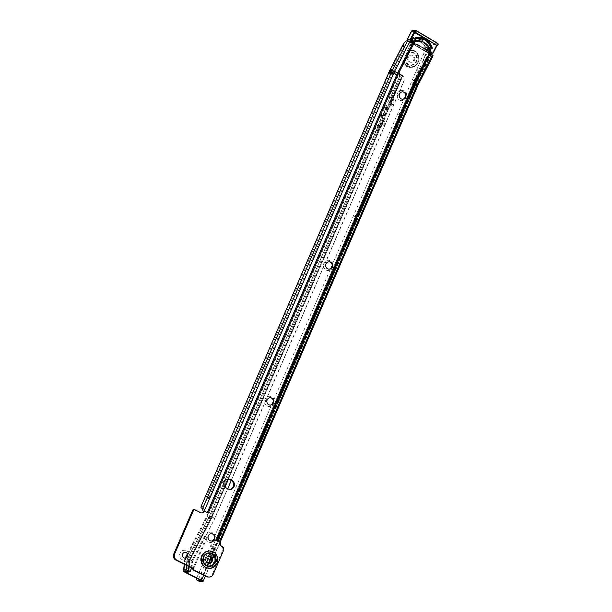<?xml version="1.0" encoding="UTF-8"?>
<svg xmlns="http://www.w3.org/2000/svg" width="612" height="612" viewBox="0 0 612 612"><rect width="100%" height="100%" fill="white"/><g stroke="black" fill="none" stroke-linecap="round" stroke-linejoin="round"><path stroke-width="0.46" stroke-dasharray="3.06 2.29" d="M399.766 100.177A5.148 4.789 91.2 0 0 406.131 97.668A5.148 4.789 91.2 0 0 403.813 90.828A5.148 4.789 91.2 0 0 397.448 93.345A5.148 4.789 91.2 0 0 399.766 100.177M402.413 99.198A3.687 3.427 -88.8 0 1 398.986 94.692A3.687 3.427 -88.8 0 1 402.566 91.838M326.234 270.114A5.148 4.789 91.2 0 0 332.599 267.605A5.148 4.789 91.2 0 0 330.273 260.766A5.148 4.789 91.2 0 0 323.909 263.282A5.148 4.789 91.2 0 0 326.234 270.114M328.873 269.135A3.687 3.427 -88.8 0 1 325.446 264.629A3.687 3.427 -88.8 0 1 329.026 261.775M267.398 406.062A5.148 4.789 91.2 0 0 273.763 403.553A5.148 4.789 91.2 0 0 271.445 396.721A5.148 4.789 91.2 0 0 265.08 399.231A5.148 4.789 91.2 0 0 267.398 406.062M270.045 405.09A3.687 3.427 -88.8 0 1 266.618 400.577A3.687 3.427 -88.8 0 1 270.198 397.724M208.57 542.018A5.148 4.789 91.2 0 0 214.934 539.501A5.148 4.789 91.2 0 0 212.616 532.669A5.148 4.789 91.2 0 0 206.252 535.179A5.148 4.789 91.2 0 0 208.57 542.018M211.209 541.039A3.687 3.427 -88.8 0 1 207.789 536.525A3.687 3.427 -88.8 0 1 211.362 533.672M182.307 559.735A4.973 4.628 91.2 0 0 188.458 557.31A4.973 4.628 91.2 0 0 186.216 550.708A4.973 4.628 91.2 0 0 180.073 553.141A4.973 4.628 91.2 0 0 182.307 559.735M185.008 558.167A2.922 2.723 -88.8 0 1 182.361 554.587A2.922 2.723 -88.8 0 1 185.13 552.315M423.963 39.596A15.56 14.481 -88.8 0 1 431.185 47.614L431.414 47.736M415.219 41.027L414.485 41.7A12.638 11.758 -88.8 0 1 423.022 42.251A12.638 11.758 -88.8 0 1 429.448 50.551L429.333 51.775A2.341 2.18 91.2 0 0 429.333 51.791L430.137 54.055L431.062 54.07M411.501 38.556L411.027 38.541L411.455 38.372L410.652 41.088L411.455 38.372A15.56 14.481 -88.8 0 1 414.523 38.082A15.56 14.481 -88.8 0 1 427.712 47.996L425.944 49.656L426.396 50.406L426.901 50.039A13.219 12.301 91.2 0 0 426.763 49.549L429.44 49.251A13.219 12.301 91.2 0 0 423.037 41.715A13.219 12.301 91.2 0 0 418.118 40.499A13.219 12.301 91.2 0 0 415.188 40.82L412.06 40.851A13.219 12.301 91.2 0 0 411.601 40.989L411.126 41.096L411.501 38.556L411.968 38.472A15.56 14.481 -88.8 0 1 412.427 38.372L412.893 38.304L412.534 40.767M411.126 41.096L410.652 41.088L411.088 40.866A13.219 12.301 91.2 0 1 414.477 40.423L418.118 40.499L423.068 41.723C426.166 43.322 428.301 45.846 429.486 49.297M425.944 49.656A13.219 12.301 91.2 0 0 419.396 41.639A13.219 12.301 91.2 0 0 414.477 40.423M208.661 563.247A3.626 3.374 -88.8 0 1 205.242 558.121A3.626 3.374 -88.8 0 1 208.807 556.056M411.815 42.679L408.77 41.968A4.682 1.522 -59.4 0 0 405.221 45.525L404.899 46.443L405.649 50.635L404.333 50.329L403.507 45.693A2.693 0.459 27.2 0 1 402.849 44.967M229.584 489.332A4.682 4.353 -88.8 0 1 227.412 488.912L225.438 487.932A4.682 4.353 -88.8 0 1 227.802 479.035M220.588 542.561L215.347 540.365L219.861 542.79L220.152 541.842L218.178 540.863L415.647 84.594L218.178 540.863A2.922 0.979 116.4 0 0 218.063 539.195L220.037 540.174A2.922 0.979 -63.6 0 0 219.884 540.144L219.54 540.136A4.682 1.568 116.4 0 1 219.295 540.075A4.682 1.568 116.4 0 1 219.241 536.953L414.538 85.519L417.591 85.581L220.152 541.842A2.922 0.979 -63.6 0 0 220.037 540.174M219.731 542.546A2.922 2.723 91.2 0 0 221.054 546.417L221.353 546.562A2.922 2.723 -88.8 0 1 222.669 550.448L212.326 574.347A4.682 4.353 -88.8 0 1 208.287 577.062M193.66 509.674A1.17 1.086 -88.8 0 1 194.096 509.781L199.917 512.672A2.922 2.723 91.2 0 0 201.44 512.917M202.993 510.936L203.528 511.257M201.379 505.818L203.398 506.797L206.864 499.124L210.352 497.541L393.279 74.825L390.9 73.463L393.317 73.509L396.905 75.008L207.315 513.116M396.905 75.008A25.237 23.485 91.2 0 1 397.647 73.432L394.166 71.711L391.864 71.788A28.527 26.538 91.2 0 0 391.022 73.562L206.864 499.124L205.525 498.849L389.683 73.295A2.693 0.398 23.4 0 1 388.758 72.537M210.352 497.541L209.013 497.273L204.117 499.384L206.175 500.364L390.9 73.463L405.221 45.525M209.013 497.273L391.94 74.557L389.683 73.295A29.131 27.104 91.2 0 1 390.54 71.482L403.576 46.137M203.888 511.655L204.553 509.704A2.922 0.979 -63.6 0 0 204.286 508.993A2.922 0.979 -63.6 0 0 204.133 508.954L203.322 508.939A2.341 0.788 116.4 0 1 203.199 508.909A2.341 0.788 116.4 0 1 203.184 507.31L201.21 506.323M409.459 41.983L394.166 71.711A28.787 26.783 91.2 0 0 393.317 73.509L204.553 509.704L202.58 508.725M414.538 85.519L427.719 59.884A4.682 1.522 120.6 0 1 431.544 55.822L429.639 54.69A4.682 1.522 -59.4 0 0 425.814 58.76L412.633 84.387A2.341 2.18 91.2 0 0 412.564 84.532L217.268 535.967A4.682 1.568 -63.6 0 0 217.321 539.096A4.682 1.568 -63.6 0 0 217.566 539.149L217.91 539.157A2.922 0.979 116.4 0 1 218.063 539.195M217.444 535.431L219.417 536.41M216.916 540.733A2.693 0.398 23.4 0 1 217.008 540.786L219.226 542.117A2.693 0.398 23.4 0 1 219.93 542.745A2.693 0.398 23.4 0 1 219.861 542.79M203.857 511.265A2.693 0.398 23.4 0 1 204.087 511.357L207.254 512.703A2.693 0.398 23.4 0 1 207.376 512.764M216.22 540.365L215.363 540.342L216.212 540.381M208.141 513.139L207.338 513.124M208.187 513.162L207.33 513.147M206.122 500.509L204.102 499.53M203.398 506.797L390.93 73.455A28.787 26.783 91.2 0 1 391.772 71.665L404.914 46.076M433.089 55.784A2.693 0.459 27.2 0 1 432.883 55.845L431.544 55.822M429.639 54.69L431.009 54.713L430.137 54.055M410.889 42.656L412.511 42.924M403.04 44.906L404.899 46.443L391.864 71.788L394.029 73.241L405.649 50.635M389.668 70.602A2.693 0.459 27.2 0 0 390.54 71.482L392.705 72.927A26.102 24.289 91.2 0 0 391.94 74.557L393.279 74.825A25.497 23.723 91.2 0 1 394.029 73.241L392.705 72.927L404.333 50.329M429.448 50.551L429.44 49.251L430.488 49.274M430.427 49.404L429.44 49.251M431.185 47.614L428.522 47.897A15.56 14.481 -88.8 0 1 428.691 48.363L426.87 50.414L428.675 48.715L427.712 47.996M415.556 38.365L412.893 38.304M428.522 47.56L426.763 49.549L428.522 47.56M404.945 46.03L403.507 45.693M424.988 46.703L425.332 46.711A13.342 12.408 91.2 0 0 420.727 41.968A13.342 12.408 91.2 0 0 414.99 40.316A13.342 12.408 91.2 0 0 414.531 40.316L415.303 40.331A2.341 2.18 -88.8 0 1 411.172 38.885A2.341 2.18 -88.8 0 1 415.12 38.235L414.378 37.975A2.57 2.394 91.2 0 0 410.323 38.227A2.57 2.394 91.2 0 0 411.256 41.723A2.57 2.394 91.2 0 0 414.592 40.545L414.531 40.316A2.341 2.18 -88.8 0 1 410.4 38.862A2.341 2.18 -88.8 0 1 414.347 38.219L414.378 37.975A15.683 14.589 91.2 0 1 421.699 39.918A15.683 14.589 91.2 0 1 427.13 45.525L427.13 45.525A2.57 2.394 91.2 0 1 429.096 49.335A2.57 2.394 91.2 0 1 425.837 50.352A2.57 2.394 91.2 0 1 424.988 46.703A13.104 12.194 -88.8 0 0 420.536 42.167A13.104 12.194 -88.8 0 0 414.592 40.545L417.698 40.377A13.342 12.408 91.2 0 0 416.237 40.438L416.03 41.601L414.921 40.622M431.766 48.486L429.907 48.073L430.794 47.606L428.706 47.56A15.445 14.367 -88.8 0 0 427.864 45.778A2.341 2.18 -88.8 0 1 429.961 48.723A2.341 2.18 -88.8 0 1 426.801 50.169A2.341 2.18 -88.8 0 1 426.105 46.726L425.332 46.711A2.341 2.18 -88.8 0 0 427.038 50.436C429.456 49.664 429.823 48.195 428.125 46.045A2.341 2.18 -88.8 0 1 427.038 50.436L427.811 50.452M416.03 38.288L416.053 38.342A15.445 14.367 -88.8 0 1 417.736 38.265A15.445 14.367 -88.8 0 1 424.376 40.178A15.445 14.367 -88.8 0 1 430.267 46.749L431.085 46.948M428.706 49.098L428.515 47.705L429.142 48.708L429.846 48.118L430.068 49.587L428.706 49.098A12.324 11.467 91.2 0 0 423.619 42.924A12.324 11.467 91.2 0 0 416.03 41.601M428.515 47.705A13.342 12.408 91.2 0 0 423.428 42.021A13.342 12.408 91.2 0 0 417.698 40.377M416.053 38.342L413.261 38.418L413.291 40.553A13.342 12.408 -88.8 0 1 415.303 40.331M415.341 38.464L415.433 40.591L413.291 40.553M428.706 47.56L427.008 48.669L429.142 48.708M415.433 40.591L416.237 40.438M426.105 46.726A13.342 12.408 -88.8 0 1 427.008 48.669M430.068 49.587L430.458 49.327M416.726 30.906L416.183 30.814A1.17 1.086 91.2 0 0 415.823 30.677M437.052 45.357L437.343 44.798L436.624 45.41L437.343 44.798L434.344 44.737A1.17 1.086 91.2 0 0 433.916 43.146L412.962 30.745L416.183 30.814L437.136 43.215A1.17 1.086 -88.8 0 1 436.731 45.403M413.261 38.418A15.445 14.367 -88.8 0 1 415.12 38.235M430.794 47.606L430.267 46.749M427.864 45.778L427.092 45.762A2.341 2.18 -88.8 0 1 428.14 46.045L427.13 45.762L427.903 45.778M414.592 40.545L412.457 41.807L413.23 41.823M209.87 554.464A2.922 0.979 116.4 0 1 210.023 554.503A2.922 0.979 116.4 0 1 209.794 557.142A2.922 0.979 116.4 0 1 207.567 559.773A2.922 0.979 116.4 0 1 207.414 559.743A2.922 0.979 116.4 0 1 207.193 559.414A2.922 0.979 116.4 0 1 207.652 557.096A2.922 0.979 116.4 0 1 209.625 554.518A2.922 0.979 116.4 0 1 209.87 554.464M212.272 558.014A4.973 1.668 -63.6 0 0 211.982 553.554A4.973 1.668 -63.6 0 0 208.623 557.937A4.973 1.668 -63.6 0 0 207.843 561.877A4.973 1.668 -63.6 0 0 212.272 558.014M356.873 214.552A2.922 0.979 116.4 0 1 357.026 214.59A2.922 0.979 116.4 0 1 356.796 217.229A2.922 0.979 116.4 0 1 354.577 219.869A2.922 0.979 116.4 0 1 354.425 219.83A2.922 0.979 116.4 0 1 354.195 219.501A2.922 0.979 116.4 0 1 354.654 217.191A2.922 0.979 116.4 0 1 356.628 214.605A2.922 0.979 116.4 0 1 356.873 214.552M359.275 218.109A4.973 1.668 -63.6 0 0 358.992 213.642A4.973 1.668 -63.6 0 0 355.633 218.033A4.973 1.668 -63.6 0 0 354.853 221.965A4.973 1.668 -63.6 0 0 359.275 218.109M400.975 112.585A2.922 0.979 116.4 0 1 401.128 112.616A2.922 0.979 116.4 0 1 400.898 115.263A2.922 0.979 116.4 0 1 398.68 117.894A2.922 0.979 116.4 0 1 398.527 117.856A2.922 0.979 116.4 0 1 398.297 117.527A2.922 0.979 116.4 0 1 398.756 115.217A2.922 0.979 116.4 0 1 400.73 112.639A2.922 0.979 116.4 0 1 400.975 112.585M403.377 116.135A4.973 1.668 -63.6 0 0 403.086 111.675A4.973 1.668 -63.6 0 0 399.735 116.058A4.973 1.668 -63.6 0 0 398.955 119.99A4.973 1.668 -63.6 0 0 403.377 116.135M415.678 78.588A2.922 0.979 116.4 0 1 415.831 78.627A2.922 0.979 116.4 0 1 415.602 81.266A2.922 0.979 116.4 0 1 413.383 83.905A2.922 0.979 116.4 0 1 413.222 83.867A2.922 0.979 116.4 0 1 413.001 83.538A2.922 0.979 116.4 0 1 413.46 81.228A2.922 0.979 116.4 0 1 415.433 78.642A2.922 0.979 116.4 0 1 415.678 78.588M418.08 82.146A4.973 1.668 -63.6 0 0 417.789 77.678A4.973 1.668 -63.6 0 0 414.431 82.069A4.973 1.668 -63.6 0 0 413.651 86.001A4.973 1.668 -63.6 0 0 418.08 82.146M406.292 54.101A6.472 6.021 -88.8 0 1 414.01 53.336A6.472 6.021 -88.8 0 1 416.022 61.361A6.472 6.021 -88.8 0 1 409 64.903A6.472 6.021 -88.8 0 1 404.57 58.094L409.244 46.321A4.682 4.353 91.2 0 1 415.028 44.033L415.885 44.049A4.682 4.353 91.2 0 0 410.101 46.336L408.15 51.224A8.124 7.558 -88.8 0 1 416.581 52.976A8.124 7.558 -88.8 0 1 418.027 62.072A8.124 7.558 -88.8 0 1 410.614 66.769A8.124 7.558 -88.8 0 1 403.92 61.001L399.146 72.055A1.752 1.629 -88.8 0 1 399.376 73.907L402.979 75.697L400.577 74.289L399.919 75.712A1.752 0.589 -63.6 0 0 400.011 75.796A1.752 0.589 -63.6 0 0 400.103 75.819L402.26 75.865L400.347 74.886L402.818 75.98A4.682 4.613 -126.7 0 1 404.264 80.096L404.172 80.7L403.859 80.937L403.951 80.333A4.682 4.613 -126.7 0 0 402.505 76.217L393.309 97.974L392.514 97.216L391.45 97.469L392.246 97.859L395.031 91.418A16.379 15.239 -88.8 0 0 393.822 101.072A3.511 3.267 91.2 0 1 392.254 104.683A16.379 15.239 91.2 0 0 386.203 111.82L387.855 108.018A1.17 0.39 -63.6 0 0 387.954 108.24A1.17 0.39 -63.6 0 0 388.016 108.255L388.796 107.911A1.17 1.155 53.3 0 0 389.24 107.391L392.919 98.899A1.17 1.155 53.3 0 0 392.988 98.211L393.309 97.974A1.17 1.155 53.3 0 1 393.233 98.662L389.561 107.154A1.17 1.155 53.3 0 1 389.11 107.674L388.36 108.286L387.128 107.475L389.11 107.674L385.499 116.035L383.969 114.911L382.882 115.148L384.435 115.92L386.08 112.118A16.379 15.239 -88.8 0 0 384.91 121.673A3.511 3.267 -88.8 0 1 383.341 125.292A16.379 15.239 91.2 0 0 377.26 132.513L380.044 126.072A1.17 0.39 -63.6 0 0 380.151 126.302A1.17 0.39 -63.6 0 0 380.213 126.317L380.985 125.973A1.17 1.155 53.3 0 0 381.429 125.452L385.109 116.953A1.17 1.155 53.3 0 0 385.178 116.272L383.915 114.911M403.92 61.001L408.15 51.224M413.636 60.175A3.626 3.374 91.2 0 0 410.652 55.026A3.626 3.374 91.2 0 0 407.516 57.13A3.626 3.374 91.2 0 0 410.499 62.279A3.626 3.374 91.2 0 0 413.636 60.175M414.492 60.19A3.626 3.374 91.2 0 0 411.509 55.042A3.626 3.374 91.2 0 0 408.372 57.146A3.626 3.374 91.2 0 0 411.356 62.294A3.626 3.374 91.2 0 0 414.492 60.19M404.57 58.094L398.29 72.04A1.752 1.629 -88.8 0 1 398.519 73.884L402.092 75.689A2.693 0.398 23.4 0 1 401.311 75.268L399.093 73.937A2.693 0.398 23.4 0 1 398.695 73.677L397.945 74.733A1.752 0.589 -63.6 0 0 398.037 74.817A1.752 0.589 -63.6 0 0 398.129 74.84L400.286 74.886A2.693 0.398 23.4 0 1 400.347 74.886M191.87 568.066A1.17 1.086 -88.8 0 1 191.242 566.873L191.801 561.686A5.852 5.447 -88.8 0 1 192.451 559.506L204.24 536.693A1.17 1.086 -88.8 0 1 206.175 537.749L193.315 567.492A1.17 1.086 -88.8 0 1 191.87 568.066M192.726 568.081A1.17 1.086 -88.8 0 1 192.107 566.888L192.658 561.701A5.852 5.447 -88.8 0 1 193.308 559.521L205.097 536.716A1.17 1.086 -88.8 0 1 207.032 537.772L194.172 567.508A1.17 1.086 -88.8 0 1 192.726 568.081M426.786 54.59A3.511 1.178 -63.6 0 0 424.231 57.497A3.511 1.178 -63.6 0 0 423.841 60.917A3.511 1.178 -63.6 0 0 424.024 60.963A3.511 1.178 -63.6 0 0 426.579 58.056A3.511 1.178 -63.6 0 0 426.969 54.636A3.511 1.178 -63.6 0 0 426.786 54.59M428.76 55.57A3.511 1.178 -63.6 0 0 426.204 58.484A3.511 1.178 -63.6 0 0 425.814 61.904A3.511 1.178 -63.6 0 0 425.998 61.942A3.511 1.178 -63.6 0 0 428.553 59.035A3.511 1.178 -63.6 0 0 428.943 55.616A3.511 1.178 -63.6 0 0 428.76 55.57M415.433 78.466A2.922 0.979 -63.6 0 0 413.299 80.891A2.922 0.979 -63.6 0 0 412.978 83.745A2.922 0.979 -63.6 0 0 413.131 83.783A2.922 0.979 -63.6 0 0 415.257 81.358A2.922 0.979 -63.6 0 0 415.586 78.504A2.922 0.979 -63.6 0 0 415.433 78.466M400.73 112.463A2.922 0.979 -63.6 0 0 398.603 114.888A2.922 0.979 -63.6 0 0 398.282 117.734A2.922 0.979 -63.6 0 0 398.435 117.772A2.922 0.979 -63.6 0 0 400.562 115.347A2.922 0.979 -63.6 0 0 400.883 112.493A2.922 0.979 -63.6 0 0 400.73 112.463M356.628 214.43A2.922 0.979 -63.6 0 0 354.501 216.855A2.922 0.979 -63.6 0 0 354.18 219.708A2.922 0.979 -63.6 0 0 354.333 219.746A2.922 0.979 -63.6 0 0 356.459 217.321A2.922 0.979 -63.6 0 0 356.781 214.468A2.922 0.979 -63.6 0 0 356.628 214.43M253.72 452.367A2.922 0.979 -63.6 0 0 251.593 454.793A2.922 0.979 -63.6 0 0 251.272 457.646A2.922 0.979 -63.6 0 0 251.425 457.677A2.922 0.979 -63.6 0 0 253.552 455.252A2.922 0.979 -63.6 0 0 253.873 452.406A2.922 0.979 -63.6 0 0 253.72 452.367M255.694 453.347A2.922 0.979 -63.6 0 0 253.567 455.772A2.922 0.979 -63.6 0 0 253.246 458.625A2.922 0.979 -63.6 0 0 253.399 458.663A2.922 0.979 -63.6 0 0 255.525 456.238A2.922 0.979 -63.6 0 0 255.854 453.385A2.922 0.979 -63.6 0 0 255.694 453.347M209.618 554.342A2.922 0.979 -63.6 0 0 207.491 556.767A2.922 0.979 -63.6 0 0 207.17 559.613A2.922 0.979 -63.6 0 0 207.323 559.651A2.922 0.979 -63.6 0 0 209.449 557.226A2.922 0.979 -63.6 0 0 209.778 554.38A2.922 0.979 -63.6 0 0 209.618 554.342M379.861 125.888L381.299 125.735L380.549 126.34L379.249 125.682L380.044 126.072M380.213 126.317L379.249 125.682A18.72 17.419 91.2 0 1 382.24 123.28A1.17 1.086 -88.8 0 0 382.76 122.071A18.72 17.419 -88.8 0 1 382.882 115.148M188.129 571.815L189.261 561.196L211.385 518.639L189.36 561.25L186.943 559.789L189.36 559.827L192.864 560.974L190.018 559.697L212.043 517.086A2.693 0.398 -156.6 0 0 209.411 516.23L207.024 516.184A2.693 0.398 -156.6 0 0 206.825 516.237A2.693 0.398 -156.6 0 0 206.825 516.245A2.693 0.398 -156.6 0 0 207.529 516.872L376.587 125.973A2.693 0.398 23.4 0 1 376.326 125.812L378.139 126.08L375.37 132.475L377.26 132.513M187.479 553.99L207.024 516.184L374.154 129.339L376.326 125.812M380.19 125.705L375.783 131.542L373.397 131.496M377.329 125.674A18.72 17.419 91.2 0 1 380.35 123.242A1.17 1.086 -88.8 0 0 380.871 122.033A18.72 17.419 -88.8 0 1 381.001 115.064L382.806 115.79A1.17 0.864 -76 0 1 383.097 117.305L379.425 125.804A1.17 0.864 -76 0 1 378.208 126.416L376.862 125.827M228.444 479.173L381.299 125.735L211.729 517.324L214.575 518.601L403.859 80.937M385.139 115.722L385.178 116.272L384.803 115.691A1.17 0.39 -63.6 0 0 384.435 115.92M387.128 107.475L386.417 107.46L387.855 108.018M388.016 108.255L386.294 107.245A18.72 17.419 91.2 0 1 391.152 102.671A1.17 1.086 91.2 0 0 391.672 101.47A18.72 17.419 -88.8 0 1 391.45 97.469M384.382 107.245A18.72 17.419 91.2 0 1 389.263 102.632A1.17 1.086 91.2 0 0 389.783 101.424A18.72 17.419 -88.8 0 1 389.561 97.377L390.617 97.736A1.17 0.864 -76 0 1 390.907 99.243L387.235 107.743A1.17 0.864 -76 0 1 386.019 108.355L383.762 107.406L385.95 108.018L384.321 111.782L386.203 111.82L384.321 111.782A16.379 15.239 91.2 0 1 390.372 104.644A3.511 3.267 91.2 0 0 391.932 101.034A16.379 15.239 -88.8 0 1 393.141 91.379L395.031 91.418M390.372 97.782L399.988 75.505L390.425 97.622L388.735 97.132A2.693 0.398 -156.6 0 0 388.987 97.293L389.079 97.346A1.17 0.864 -76 0 1 389.377 98.861L385.698 107.36A1.17 0.864 -76 0 1 384.489 107.972L384.397 107.919A2.693 0.398 23.4 0 1 383.724 107.406L383.762 107.406M385.851 108.194L382.615 115.676L380.503 114.842A2.693 0.398 -156.6 0 0 381.177 115.354L381.268 115.408A1.17 0.864 -76 0 1 381.567 116.923L377.887 125.422A1.17 0.864 -76 0 1 376.678 126.026L378.124 126.363L209.067 517.255L211.385 517.216L380.442 126.317M381.001 115.064L380.549 114.842L381.001 115.064M380.503 114.842L383.724 107.406M384.619 111.155L382.087 111.063L385.384 111.132L384.619 111.155L383.969 114.911M387.189 107.475L384.757 110.841M392.843 97.637L402.26 75.865L392.988 98.211L392.613 97.637A1.17 0.39 -63.6 0 0 392.246 97.859M388.735 97.132L390.012 92.68L397.945 74.733L390.012 92.68M392.95 97.66L392.261 97.209M391.167 90.4L393.554 90.454L392.514 97.216M382.569 115.836L384.191 112.073L386.08 112.118M189.36 561.25L188.236 571.792M415.885 44.049L430.297 51.209A2.922 0.428 23.4 0 1 431.911 52.349A2.922 0.428 23.4 0 1 431.689 52.418L428.125 52.341L426.143 51.362A4.682 1.568 116.4 0 0 423.741 53.458L197.003 577.2L198.977 578.179L425.715 54.437A4.682 1.568 116.4 0 1 428.125 52.341M189.269 566.75L190.018 559.697A2.693 0.398 -156.6 0 0 187.387 558.84L185 558.794A2.693 0.398 -156.6 0 0 184.801 558.848A2.693 0.398 -156.6 0 0 184.793 558.871A2.693 0.398 -156.6 0 0 185.505 559.483L187.723 560.806A2.693 0.398 -156.6 0 0 188.504 561.227L187.326 572.258A2.693 0.398 23.4 0 1 186.553 571.837L184.327 570.514A2.693 0.398 23.4 0 1 183.623 569.902L183.623 569.902M188.504 561.227L210.528 518.616L402.092 75.689M415.028 44.033L429.44 51.194L426.143 51.362M225.048 487.022L212.043 517.086L214.896 518.364L227.733 488.667M231.267 480.512L404.172 80.7M381.299 125.735A1.17 1.155 53.3 0 0 381.75 125.215L385.422 116.716A1.17 1.155 53.3 0 0 385.499 116.035L389.11 107.674M186.094 572.901L187.723 560.806L209.748 518.196L207.529 516.872L185.505 559.483L183.868 571.577M210.528 518.616A2.693 0.398 -156.6 0 1 209.748 518.196L401.311 75.268L402.849 75.651L211.285 518.586L209.067 517.255L187.035 559.865L185.864 570.897L187.57 571.914M191.747 567.982L192.864 560.974L214.896 518.364L192.55 561.212L191.923 567.087L189.934 571.593L188.527 570.965L189.705 559.934L211.385 517.216L189.36 559.827L188.182 570.858L185.773 570.812L185.444 571.868M425.057 55.417L423.083 54.437M196.789 578.256A4.682 1.568 116.4 0 1 196.804 578.187L197.003 577.2M199.099 581.27A4.682 1.568 116.4 0 1 198.778 579.174L198.977 578.179M211.293 548.482L213.007 548.52A2.341 0.788 -63.6 0 0 214.705 546.577A2.341 0.788 -63.6 0 0 214.965 544.298A2.341 0.788 -63.6 0 0 214.843 544.267L213.129 544.236A2.341 0.788 -63.6 0 0 211.423 546.172A2.341 0.788 -63.6 0 0 211.171 548.451A2.341 0.788 -63.6 0 0 211.293 548.482L213.267 549.461L214.98 549.5A2.341 0.788 -63.6 0 0 216.679 547.556A2.341 0.788 -63.6 0 0 216.939 545.277A2.341 0.788 -63.6 0 0 216.816 545.246L215.103 545.216A2.341 0.788 -63.6 0 0 213.397 547.151A2.341 0.788 -63.6 0 0 213.144 549.431A2.341 0.788 -63.6 0 0 213.267 549.461M417.101 72.606L418.815 72.644A2.341 0.788 -63.6 0 0 420.513 70.701A2.341 0.788 -63.6 0 0 420.773 68.422A2.341 0.788 -63.6 0 0 420.651 68.399L418.937 68.36A2.341 0.788 -63.6 0 0 417.231 70.303A2.341 0.788 -63.6 0 0 416.979 72.583A2.341 0.788 -63.6 0 0 417.101 72.606L419.075 73.593L420.788 73.624A2.341 0.788 -63.6 0 0 422.487 71.688A2.341 0.788 -63.6 0 0 422.747 69.408A2.341 0.788 -63.6 0 0 422.624 69.378L420.911 69.34A2.341 0.788 -63.6 0 0 419.212 71.283A2.341 0.788 -63.6 0 0 418.952 73.562A2.341 0.788 -63.6 0 0 419.075 73.593M399.919 75.712L397.945 74.733M211.385 518.639L402.948 75.704L402.115 75.697M402.979 75.697L402.122 75.674M399.376 73.907L398.519 73.884M400.577 74.289L398.695 73.677M187.723 571.922L188.182 570.858L188.175 571.792M378.04 126.256L208.975 517.171L186.943 559.781L185.773 570.82L186.974 559.773L208.998 517.163L375.37 132.475A16.379 15.239 91.2 0 1 381.46 125.253L383.341 125.292M380.465 125.774A18.72 17.419 91.2 0 0 379.907 126.355M382.087 111.063L385.384 111.132M392.797 96.566A18.72 17.419 91.2 0 0 392.736 97.392M384.321 111.782L384.191 112.073A16.379 15.239 -88.8 0 0 383.02 121.635A3.511 3.267 -88.8 0 1 381.46 125.253M201.547 556.094A8.469 7.88 91.2 0 0 205.364 567.339A8.469 7.88 91.2 0 0 215.845 563.201A8.469 7.88 91.2 0 0 212.027 551.955A8.469 7.88 91.2 0 0 201.547 556.094M216.09 563.308A8.721 8.117 -88.8 0 1 205.311 567.561A8.721 8.117 -88.8 0 1 201.379 555.994A8.721 8.117 -88.8 0 1 212.157 551.733A8.721 8.117 -88.8 0 1 216.09 563.308M215.424 563.055A8.124 7.558 91.2 0 0 211.76 552.269A8.124 7.558 91.2 0 0 201.715 556.239A8.124 7.558 91.2 0 0 205.38 567.018A8.124 7.558 91.2 0 0 215.424 563.055M213.695 562.321A6.388 5.944 91.2 0 0 210.811 553.845A6.388 5.944 91.2 0 0 202.916 556.958A6.388 5.944 91.2 0 0 205.793 565.434A6.388 5.944 91.2 0 0 213.695 562.321M406.865 40.836L408.77 41.968M412.633 84.387L415.686 84.456L413.406 82.758L429.333 51.791L430.19 51.791L413.919 42.174M413.406 82.758A5.883 5.47 91.2 0 0 413.23 83.125L215.37 540.35M397.647 73.432L413.574 42.465M204.133 508.954L202.434 508.113M203.322 508.939L202.58 508.572M217.91 539.157L219.884 540.144M413.23 83.125L415.716 84.441A2.341 2.18 91.2 0 0 415.617 84.601L412.564 84.532M425.814 58.76L427.719 59.884M217.268 535.967L219.241 536.953M217.566 539.149L219.54 540.136M430.924 54.613L415.624 84.349A2.563 2.379 91.2 0 0 415.556 84.51L217.696 541.735L219.31 541.926M429.31 52.081L413.505 82.819A5.753 5.355 91.2 0 0 413.329 83.178L215.478 540.404L217.008 540.786M204.125 511.265L393.615 73.601A28.565 26.576 91.2 0 1 394.457 71.818L409.757 42.09M207.254 512.703L396.783 74.947A25.375 23.608 91.2 0 1 397.532 73.371L413.345 42.633M221.054 546.417L221.911 546.432M199.917 512.672L200.774 512.688M194.096 509.781L194.953 509.796M221.353 546.562L222.21 546.585M222.669 550.448L223.525 550.463M212.326 574.347L213.183 574.362M225.438 487.932L226.295 487.948M227.412 488.912L228.268 488.934M417.591 85.581A2.693 0.459 27.2 0 0 417.797 85.519A2.693 0.398 23.4 0 1 417.591 85.581L432.883 55.845M431.009 54.713L415.716 84.441L430.978 54.72M430.404 49.495L429.494 49.473M412.06 40.851L412.427 38.372M411.968 38.472L411.601 40.989M426.396 50.406L428.201 48.708M414.347 38.219A15.445 14.367 -88.8 0 1 415.035 38.212A15.445 14.367 -88.8 0 1 421.676 40.124A15.445 14.367 -88.8 0 1 427.092 45.762M429.433 52.647A0.581 0.543 -88.8 0 1 428.691 52.884L407.737 40.484A0.581 0.543 -88.8 0 1 407.531 39.688L411.746 31.48A0.581 0.543 -88.8 0 1 412.488 31.25L433.441 43.651A0.581 0.543 -88.8 0 1 433.656 44.447L429.433 52.647L430.121 52.938L434.344 44.737L433.656 44.447M412.488 31.25L412.962 30.745A1.17 1.086 91.2 0 0 412.465 30.6M407.5 40.851A1.17 1.086 91.2 0 0 407.691 40.996L428.645 53.397A1.17 1.086 91.2 0 0 430.121 52.938L433.158 52.938M408.25 41.012L407.661 40.989L407.737 40.484M430.519 53.435L428.645 53.397L428.691 52.884M430.236 52.624L413.345 42.626M437.679 43.307A1.086 1.017 -88.8 0 0 437.657 43.291L433.916 43.146L433.441 43.651M408.227 50.758A8.469 7.88 -88.8 0 1 416.81 52.869A8.469 7.88 -88.8 0 1 418.187 62.21A8.469 7.88 -88.8 0 1 410.644 67.121A8.469 7.88 -88.8 0 1 403.599 61.46M403.423 61.781A8.721 8.117 91.2 0 0 410.713 67.374A8.721 8.117 91.2 0 0 418.363 62.317A8.721 8.117 91.2 0 0 417.017 52.785A8.721 8.117 91.2 0 0 408.326 50.436M407.064 54.353A6.388 5.944 -88.8 0 1 414.737 53.351A6.388 5.944 -88.8 0 1 416.818 61.345A6.388 5.944 -88.8 0 1 409.788 64.811A6.388 5.944 -88.8 0 1 405.542 57.88M406.207 54.338A6.388 5.944 -88.8 0 1 413.88 53.336A6.388 5.944 -88.8 0 1 415.961 61.33A6.388 5.944 -88.8 0 1 408.931 64.796A6.388 5.944 -88.8 0 1 404.677 57.865M406.513 53.305A6.816 6.342 -88.8 0 1 414.37 53.29A6.816 6.342 -88.8 0 1 416.191 61.506A6.816 6.342 -88.8 0 1 409.168 65.331A6.816 6.342 -88.8 0 1 404.096 58.89M191.242 566.873L192.107 566.888M407.47 50.421A8.721 8.117 -88.8 0 1 416.16 52.77A8.721 8.117 -88.8 0 1 417.506 62.302A8.721 8.117 -88.8 0 1 409.856 67.358A8.721 8.117 -88.8 0 1 402.566 61.766M186.683 565.457L187.387 558.84L209.411 516.23L223.854 482.83M224.749 480.764L375.783 131.542M384.803 115.691L383.196 114.895M384.397 107.919L385.927 108.301L382.714 115.737L381.177 115.354L384.397 107.919M392.613 97.637L391.734 97.193M390.525 97.683L388.987 97.293L399.093 73.937L400.623 74.32L390.525 97.683M393.554 90.454L400.286 74.886M385.032 115.699L388.253 108.263M430.297 51.209L211.209 557.784M208.86 563.216L203.674 575.203M186.867 573.322L187.326 572.258M429.44 51.194L200.66 580.176M398.251 71.726L399.108 71.742M409.244 46.321L410.101 46.336M425.715 54.437L423.741 53.458M196.804 578.187L198.778 579.174M214.98 549.5L213.007 548.52M215.103 545.216L213.129 544.236M216.816 545.246L214.843 544.267M420.788 73.624L418.815 72.644M420.911 69.34L418.937 68.36M422.624 69.378L420.651 68.399M431.689 52.418L202.916 581.4M429.716 51.439L200.965 580.367M398.129 74.84L400.103 75.819M386.019 108.355L384.489 107.972M390.617 97.736L389.079 97.346M378.208 126.416L376.678 126.026M382.806 115.79L381.268 115.408M390.907 99.243L389.377 98.861M383.097 117.305L381.567 116.923M387.235 107.743L385.698 107.36M379.425 125.804L377.887 125.422M194.172 567.508L193.315 567.492M207.032 537.772L206.175 537.749M204.24 536.693L205.097 536.716M398.29 72.04L399.146 72.055M185.337 558.144L184.411 564.333M191.801 561.686L192.658 561.701M192.451 559.506L193.308 559.521M380.35 123.242L382.24 123.28M380.871 122.033L382.76 122.071M389.263 102.632L391.152 102.671M389.783 101.424L391.672 101.47M391.932 101.034L393.822 101.072M390.372 104.644L392.254 104.683M383.02 121.635L384.91 121.673M208.233 563.269L209.09 563.285M204.286 508.993L202.312 508.006M203.199 508.909L202.58 508.603M217.321 539.096L219.295 540.075M201.011 512.94L201.868 512.963M228.23 479.02L227.373 479.005M230.013 489.363L229.148 489.348M220.113 542.324L219.93 542.745M208.378 556.017L209.235 556.033M418.172 38.158L414.523 38.082M412.052 42.955L412.978 42.97M428.706 48.708L426.901 50.406M428.492 47.568L426.748 49.205M410.981 38.525L410.606 41.073M417.736 38.265L415.035 38.212L421.668 40.117L427.069 45.747M413.322 37.148L412.549 37.133L414.324 38.204M430.596 53.573L428.614 53.389L407.47 40.851M209.625 554.518L211.982 553.554M356.628 214.605L358.992 213.642M400.73 112.639L403.086 111.675M415.433 78.642L417.789 77.678M411.509 55.042L410.652 55.026M425.814 61.904L423.841 60.917M253.246 458.625L251.272 457.646M380.151 126.302L379.272 125.865M374.154 129.339L206.825 516.245M380.939 126.034L381.383 125.674M387.954 108.24L386.356 107.444M382.622 115.668L380.794 114.888M383.066 108.737L382.118 110.933M382.049 111.086L381.1 113.281M388.75 107.98L389.194 107.62M390.433 97.606L389.37 97.163M213.144 549.431L211.171 548.451M216.939 545.277L214.965 544.298M255.854 453.385L253.873 452.406M418.952 73.562L416.979 72.583M422.747 69.408L420.773 68.422M428.943 55.616L426.969 54.636M400.011 75.796L398.037 74.817M386.195 108.431L384.665 108.041M378.384 126.485L376.854 126.103M193.162 568.188L192.306 568.173M206.076 536.112L205.211 536.089M413.284 43.605L414.14 43.62M431.911 52.349L431.376 53.588M431.139 54.131L205.41 576.068M429.762 51.423L200.981 580.406M411.356 62.294L410.499 62.279M184.793 558.871L184.22 564.241M184.801 558.848L185.153 558.159M187.402 553.822L206.825 516.237M413.001 83.538L413.651 86.001M398.297 117.527L398.955 119.99M354.195 219.501L354.853 221.965M207.193 559.414L207.843 561.877"/><path stroke-width="0.92" d="M402.566 91.838A3.687 3.427 -88.8 0 1 402.413 99.198M329.026 261.775A3.687 3.427 -88.8 0 1 328.873 269.135M270.198 397.724A3.687 3.427 -88.8 0 1 270.045 405.09M211.362 533.672A3.687 3.427 -88.8 0 1 211.209 541.039M185.13 552.315A2.922 2.723 -88.8 0 1 187.67 555.864A2.922 2.723 -88.8 0 1 185.008 558.167M431.185 47.614L430.312 50.566A12.638 11.758 91.2 0 0 423.887 42.274A12.638 11.758 91.2 0 0 415.349 41.715L414.446 42.473A2.341 2.18 -88.8 0 1 414.431 42.488L412.978 42.97M415.188 40.82L416.244 40.843L415.188 40.82M212.219 561.181A3.626 3.374 -88.8 0 1 209.09 563.285A3.626 3.374 -88.8 0 1 206.106 558.136A3.626 3.374 -88.8 0 1 209.235 556.033A3.626 3.374 -88.8 0 1 212.219 561.181M208.807 556.056A3.626 3.374 -88.8 0 1 208.661 563.247M404.096 92.175A3.687 3.427 -88.8 0 1 402.574 99.205A3.687 3.427 -88.8 0 1 399.307 94.699A3.687 3.427 -88.8 0 1 404.096 92.175M330.557 262.112A3.687 3.427 -88.8 0 1 329.034 269.142A3.687 3.427 -88.8 0 1 325.768 264.636A3.687 3.427 -88.8 0 1 330.557 262.112M271.728 398.06A3.687 3.427 -88.8 0 1 270.206 405.09A3.687 3.427 -88.8 0 1 266.939 400.585A3.687 3.427 -88.8 0 1 271.728 398.06M212.9 534.016A3.687 3.427 -88.8 0 1 211.37 541.046A3.687 3.427 -88.8 0 1 208.111 536.533A3.687 3.427 -88.8 0 1 212.9 534.016M186.27 552.59A2.922 2.723 -88.8 0 1 185.061 558.167A2.922 2.723 -88.8 0 1 182.468 554.587A2.922 2.723 -88.8 0 1 186.27 552.59M389.668 70.602L201.379 505.818L388.957 72.476A31.12 28.955 91.2 0 1 389.867 70.541L403.04 44.906A2.693 0.459 27.2 0 0 402.849 44.967L389.668 70.602A2.693 0.459 27.2 0 1 389.867 70.541L392.261 70.587L407.554 40.851A2.693 0.459 27.2 0 1 409.833 41.685L413.039 42.97L397.616 72.966A2.693 0.459 27.2 0 1 398.504 73.448L414.431 42.488M407.554 40.851L406.865 40.836A4.682 1.522 120.6 0 0 403.316 44.401M227.802 479.035A4.682 4.353 -88.8 0 1 229.11 479.433L231.084 480.42A4.682 4.353 -88.8 0 1 229.584 489.332M412.511 42.924L413.574 42.465A2.341 2.18 91.2 0 0 413.59 42.458L414.485 41.7M209.143 577.078L208.287 577.062A4.682 4.353 -88.8 0 1 206.542 576.626L193.101 569.948L192.413 568.311L175.912 560.11A4.682 4.353 -88.8 0 1 173.808 553.898L192.65 510.347A1.17 1.086 -88.8 0 1 193.66 509.674L194.517 509.689A1.17 1.086 91.2 0 0 193.507 510.37L174.665 553.914A4.682 4.353 91.2 0 0 176.776 560.125L193.27 568.326L193.958 569.963L207.399 576.649A4.682 4.353 91.2 0 0 213.183 574.362L223.525 550.463A2.922 2.723 91.2 0 0 222.21 546.585L221.911 546.432A2.922 2.723 -88.8 0 1 220.588 542.561L216.227 540.365A2.693 0.398 23.4 0 1 216.916 540.733M201.44 512.917A2.922 2.723 91.2 0 0 203.528 511.257L204.385 511.272A2.922 2.723 -88.8 0 1 200.774 512.688L194.953 509.796A1.17 1.086 91.2 0 0 194.517 509.689M201.21 506.323A2.341 0.788 -63.6 0 0 201.226 507.929A2.341 0.788 -63.6 0 0 201.348 507.96L202.159 507.975A2.922 0.979 116.4 0 1 202.312 508.006A2.922 0.979 116.4 0 1 202.58 508.725L391.343 72.522A2.693 0.398 23.4 0 1 393.677 73.249L396.836 74.595A2.693 0.398 23.4 0 1 397.762 75.024A25.237 23.485 91.2 0 1 398.504 73.448M207.376 512.764A2.693 0.398 23.4 0 1 208.172 513.131L397.762 75.024M216.227 540.365L414.087 83.14A5.883 5.47 91.2 0 1 414.263 82.773A2.693 0.459 27.2 0 1 415.012 83.263L417.139 84.785L432.432 55.057L430.435 53.267L430.19 51.813A2.341 2.18 -88.8 0 1 430.19 51.791L430.312 50.566M208.195 513.139L204.385 511.272M228.268 488.934L226.295 487.948A4.682 4.353 -88.8 0 1 228.23 479.02A4.682 4.353 -88.8 0 1 229.974 479.456L231.948 480.435A4.682 4.353 -88.8 0 1 230.013 489.363A4.682 4.353 -88.8 0 1 228.268 488.934M203.888 511.655L202.993 510.936L202.58 508.725M202.993 510.936A2.693 0.398 23.4 0 1 203.857 511.265M432.432 55.057A2.693 0.459 27.2 0 1 433.089 55.784L417.797 85.512A2.693 0.459 27.2 0 1 417.797 85.519L220.113 542.324M416.244 40.843L415.556 38.365A15.56 14.481 -88.8 0 1 418.172 38.158A15.56 14.481 -88.8 0 1 423.963 39.596M415.349 41.715L416.129 41.042M431.085 46.948L432.149 47.216A16.455 15.315 91.2 0 0 425.478 39.306A16.455 15.315 91.2 0 0 415.686 37.477L416.053 38.342M436.081 45.265A1.17 1.086 91.2 0 0 436.624 45.41A1.17 1.086 -88.8 0 0 436.731 45.403L437.282 45.334A1.086 1.017 -88.8 0 1 436.677 45.204L415.127 32.864A1.17 1.086 91.2 0 1 414.722 32.444L410.958 39.757A0.581 0.543 91.2 0 0 411.172 40.553L413.919 42.174M432.149 47.216L431.766 48.486L431.223 48.363M430.458 49.327L431.766 48.486M415.204 39.451L414.921 40.622L414.89 38.495L415.686 37.477M413.345 42.626L410.69 41.058A1.17 1.086 -88.8 0 1 410.269 39.474L414.485 31.266L414.722 32.444A1.17 1.086 91.2 0 1 415.678 30.669L412.465 30.6A1.17 1.086 91.2 0 0 411.486 31.204L407.263 39.405A1.17 1.086 91.2 0 0 407.5 40.851M436.861 44.997A0.857 0.796 91.2 0 0 437.947 44.661A0.857 0.796 91.2 0 0 437.634 43.498L416.68 31.097A0.857 0.796 91.2 0 0 415.602 31.434A0.857 0.796 91.2 0 0 415.908 32.597L436.677 45.204L415.724 32.803A1.086 1.017 -88.8 0 1 416.374 30.768L415.823 30.677A1.17 1.086 91.2 0 0 415.678 30.669M415.204 39.367L414.89 38.495M188.236 571.792L188.182 572.281L187.57 571.914M196.789 578.256A4.682 1.568 116.4 0 0 197.125 580.291A4.682 1.568 116.4 0 0 197.37 580.344L199.344 581.323L202.916 581.4A2.922 0.428 -156.6 0 0 203.13 581.331A2.922 0.428 -156.6 0 0 201.516 580.199L187.723 573.345L185.314 571.876L187.731 571.922L185.811 570.942A2.693 0.398 23.4 0 0 185.75 570.935L186.209 569.871L183.822 569.826A2.693 0.398 23.4 0 0 183.623 569.887A2.693 0.398 23.4 0 1 183.623 569.887L183.164 570.95A2.693 0.398 23.4 0 1 183.363 570.889L185.75 570.935M197.37 580.344L200.66 580.176L186.867 573.322A2.693 0.398 23.4 0 1 186.094 572.901L183.868 571.577A2.693 0.398 23.4 0 1 183.164 570.95M227.733 488.667L231.267 480.512M199.344 581.323A4.682 1.568 116.4 0 1 199.099 581.27L197.125 580.291M186.683 565.457L186.209 569.871A2.693 0.398 23.4 0 1 188.848 570.728L190.255 571.363A4.682 4.613 -126.7 0 1 188.488 571.554L187.731 571.922M191.747 567.982L189.934 571.593A4.682 4.613 -126.7 0 1 188.175 571.792M189.269 566.75L188.488 571.554L185.811 570.942M188.129 571.815L187.624 573.283L186.094 572.901M203.72 556.943A6.472 6.021 91.2 0 0 206.634 565.534A6.472 6.021 91.2 0 0 214.628 562.374A6.472 6.021 91.2 0 0 211.714 553.784A6.472 6.021 91.2 0 0 203.72 556.943M203.773 556.981A6.388 5.944 91.2 0 0 206.657 565.457A6.388 5.944 91.2 0 0 214.552 562.336A6.388 5.944 91.2 0 0 211.668 553.86A6.388 5.944 91.2 0 0 203.773 556.981M203.551 556.798A6.816 6.342 91.2 0 0 206.627 565.848A6.816 6.342 91.2 0 0 215.049 562.52A6.816 6.342 91.2 0 0 211.982 553.47A6.816 6.342 91.2 0 0 203.551 556.798M202.235 556.01A8.721 8.117 -88.8 0 1 213.014 551.749A8.721 8.117 -88.8 0 1 216.946 563.323A8.721 8.117 -88.8 0 1 206.167 567.584A8.721 8.117 -88.8 0 1 202.235 556.01M388.758 72.537A2.693 0.398 23.4 0 1 388.957 72.476L391.343 72.522A31.12 28.955 91.2 0 1 392.261 70.587A2.693 0.459 27.2 0 1 394.541 71.413L409.833 41.685M202.58 508.572L201.348 507.96M414.087 83.14A2.693 0.398 23.4 0 1 414.867 83.561L417.086 84.892L219.31 541.926M430.435 53.267L415.012 83.263A4.873 4.536 91.2 0 0 414.867 83.561L217.008 540.786M204.125 511.265L393.677 73.249A29.437 27.395 91.2 0 1 394.541 71.413L397.616 72.966A26.247 24.419 91.2 0 0 396.836 74.595L207.254 512.703M414.263 82.773L430.19 51.813M206.542 576.626L207.399 576.649M193.101 569.948L193.958 569.963M192.65 510.347L193.507 510.37M173.808 553.898L174.665 553.914M175.912 560.11L176.776 560.125M192.413 568.311L193.27 568.326M192.528 568.441L193.384 568.464M192.994 569.818L193.851 569.833M229.11 479.433L229.974 479.456M231.084 480.42L231.948 480.435M417.086 84.892A2.693 0.398 23.4 0 1 417.789 85.519L417.797 85.512A2.693 0.459 27.2 0 0 417.139 84.785A1.683 1.568 91.2 0 0 417.086 84.892M416.183 40.973L415.25 40.958M413.59 42.458L414.446 42.473M430.19 51.806L432.126 52.953A0.581 0.543 91.2 0 0 432.868 52.724L436.624 45.41M414.485 31.266L411.455 31.266M410.958 39.757L407.24 39.466M411.172 40.553L410.69 41.058L408.25 41.012M432.868 52.724L433.128 52.999A1.17 1.086 -88.8 0 1 431.644 53.458L430.519 53.435M432.126 52.953L431.644 53.458L430.236 52.624M437.052 45.357L433.158 52.938M415.908 32.597L415.127 32.864M416.68 31.097L416.374 30.768A1.086 1.017 -88.8 0 1 416.703 30.891L437.634 43.498M437.679 43.307A1.086 1.017 -88.8 0 1 437.282 45.334C438.314 44.974 438.444 44.294 437.672 43.299L416.718 30.898M223.854 482.83L224.749 480.764M225.048 487.022L228.444 479.173M187.723 573.345L188.182 572.281M211.209 557.784L208.86 563.216M203.674 575.203L201.516 580.199M183.363 570.889L184.411 564.333M183.868 571.577L185.444 571.868M185.337 558.144L187.479 553.99M418.172 38.158L424.116 39.627C427.513 41.379 429.945 44.079 431.414 47.736M202.58 508.603L201.226 507.929M437.098 45.357L433.174 52.984L430.596 53.573M407.661 40.989L407.225 39.42L411.44 31.22L412.465 30.6M431.376 53.588L431.139 54.131M205.41 576.068L203.13 581.331M184.22 564.241L183.623 569.894M185.153 558.159L187.402 553.822"/></g></svg>

